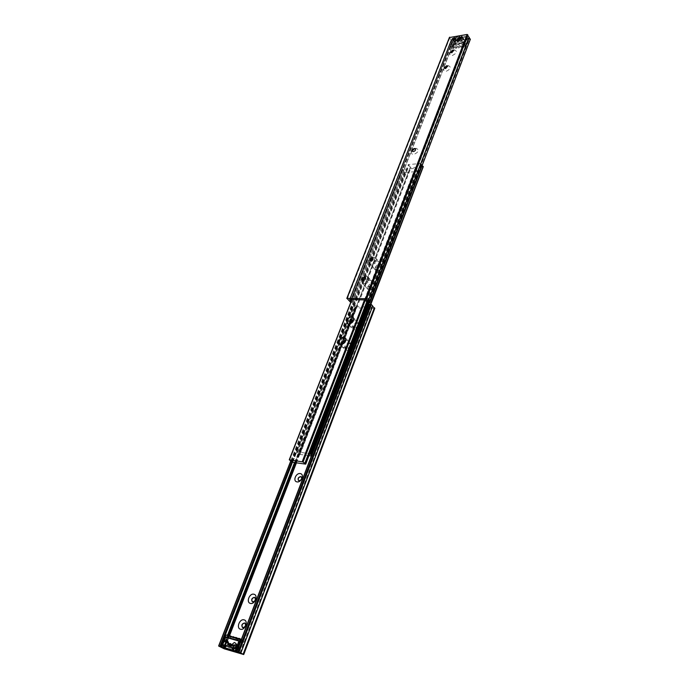 <?xml version="1.0" encoding="UTF-8"?>
<svg xmlns="http://www.w3.org/2000/svg" width="689" height="689" viewBox="0 0 689 689"><rect width="100%" height="100%" fill="white"/><g stroke="black" fill="none" stroke-linecap="round" stroke-linejoin="round"><path stroke-width="0.52" stroke-dasharray="3.44 2.58" d="M234.045 650.967C231.745 647.841 232.589 645.645 236.577 644.361C238.885 647.479 238.041 649.684 234.045 650.967M233.726 648.96L233.545 648.892C232.546 647.126 233.054 645.972 235.078 645.421L235.259 645.49C236.258 647.255 235.75 648.409 233.726 648.96M234.424 645.076C232.4 645.627 231.883 646.782 232.891 648.547L233.063 648.616C235.087 648.073 235.604 646.911 234.604 645.145L234.424 645.076M228.335 645.266L228.782 647.35L230.944 646.032L230.496 643.957L228.335 645.266M229.902 646.084L230.359 648.16L232.512 646.842L232.064 644.775L229.902 646.084M236.551 647.66L237.016 649.761L239.195 648.435L238.738 646.342L236.551 647.66M238.118 648.478L238.583 650.571L240.762 649.253L240.297 647.16L238.118 648.478M298.552 480.543L299.19 480.844C301.541 480.224 302.264 478.924 301.36 476.943L301.291 476.891M252.389 601.807L252.803 601.988C255.412 601.29 256.11 599.818 254.896 597.552L254.827 597.509M242.588 627.576L242.941 627.731C245.611 627.016 246.3 625.5 245.026 623.175L244.948 623.14M350.115 343.553C345.844 343.148 342.864 350.865 347.273 350.942L350.176 349.926L351.416 348.66C352.975 345.844 352.544 344.147 350.115 343.553M350.486 346.455C348.401 347.023 347.669 348.143 348.289 349.831L349.073 350.15L351.14 349.013L351.269 346.782L350.486 346.455M350.606 346.576C348.522 347.144 347.79 348.264 348.41 349.943L349.194 350.27C351.278 349.702 352.019 348.582 351.39 346.903L350.606 346.576M357.892 323.262C353.646 322.926 350.718 330.513 355.111 330.522L357.677 329.721L359.313 328.102C360.743 325.389 360.269 323.778 357.892 323.262M358.263 326.155C356.213 326.715 355.481 327.818 356.067 329.454L356.876 329.781L358.969 328.575L359.072 326.491L358.263 326.155M358.383 326.276C356.334 326.836 355.602 327.938 356.187 329.575L356.988 329.902C359.038 329.351 359.779 328.248 359.193 326.612L358.383 326.276M237.094 651.51L369.373 304.374M294.539 462.56L355.403 305.666L356.859 306.726L371.767 307.01L371.009 306.062L239.126 652.483L371.087 305.942L369.545 304.469M222.745 647.617L227.559 635.206M220.721 646.575L224.95 635.706L220.73 646.583M292.412 462.224L353.853 304.202L355.403 305.666M292.377 462.207L353.905 304.107M220.678 646.558L224.838 635.852M374.661 308.362L356.179 307.888L352.062 303.995L353.896 304.021M235.113 647.247L232.848 648.625L232.374 646.446L234.639 645.068L235.113 647.247M234.174 646.756L231.909 648.134L231.426 645.955L233.7 644.577L234.174 646.756M239.255 648.452L236.982 649.839L236.491 647.643L238.773 646.265L239.255 648.452M238.316 647.961L236.034 649.348L235.552 647.152L237.834 645.774L238.316 647.961M231.004 646.049L228.748 647.427L228.274 645.249L230.539 643.879L231.004 646.049M230.057 645.559L227.801 646.937L227.336 644.758L229.592 643.388L230.057 645.559M239.944 653L243.958 642.441L243.26 640.512L241.004 640.4L240.125 639.616L237.929 639.513L230.979 637.015L228.679 638.074L224.614 648.582M240.84 640.787L243.958 642.441M228.679 638.074L224.752 635.999M238.17 652.371L242.028 642.251L228.309 638.324L224.476 648.237M228.309 638.324L225.587 636.886M239.057 640.667L242.028 642.251M227.224 645.567L227.844 646.859L230.005 645.541L229.558 643.457L228.162 643.707M235.449 648.004L236.069 649.271L238.256 647.944L237.791 645.851L236.422 646.067M233.778 646.644L233.442 645.085L231.823 646.067L232.159 647.626L233.778 646.644M221.712 646.265L224.726 647.815L228.188 638.867L225.191 637.291M225.785 636.877L228.774 638.453L228.188 638.867M228.774 638.453L241.555 642.114L239.014 640.77L241.555 642.114M238.842 641.218L241.753 642.759L241.615 642.139M241.753 642.759L238.299 651.811L235.371 650.295M224.726 647.815L224.812 648.409M365.032 283.653L365.325 286.512C367.693 287.813 369.829 286.882 371.741 283.704L371.457 280.871C369.097 279.553 366.953 280.475 365.032 283.653M367.788 286.633L368.081 289.492C370.449 290.801 372.585 289.871 374.489 286.702L374.196 283.868C371.836 282.55 369.692 283.472 367.788 286.633M352.914 329.264C355.3 330.548 357.427 329.6 359.296 326.422L358.935 323.33C356.549 322.039 354.422 322.977 352.544 326.155L352.914 329.264L350.046 326.379L349.452 324.08L350.046 326.379C352.441 327.654 354.568 326.698 356.446 323.511L356.092 320.419L353.801 319.799L356.092 320.419L353.233 317.491M345.12 349.719C347.523 350.977 349.642 350.012 351.485 346.834L351.089 343.604C348.694 342.33 346.567 343.286 344.715 346.472L345.12 349.719L342.192 346.877L341.537 344.603L342.192 346.877C344.595 348.134 346.731 347.17 348.582 343.975L348.195 340.745L345.912 340.133L348.195 340.745L345.275 337.86M372.499 264.378L372.758 267.117C375.117 268.434 377.253 267.504 379.183 264.343L378.933 261.622C376.582 260.296 374.437 261.209 372.499 264.378M375.204 267.401L375.471 270.14C377.822 271.457 379.958 270.536 381.878 267.375L381.62 264.662C379.269 263.327 377.133 264.24 375.204 267.401M311.635 455.36L312.608 455.817L370.432 304.176M308.982 455.653L299.999 454.439L297.502 452.656L409.016 165.489L408.319 164.55L420.652 163.551L421.728 164.542L368.83 302.927L421.642 164.688L422.073 165.739M297.502 452.656L296.778 451.881L309.757 453.629M299.224 454.017L410.377 167.082L409.016 165.489M423.132 166.79L410.971 167.66L410.299 167.22L299.207 454.025M312.608 455.817L311.394 455.98M347.161 323.468L350.046 326.379L351.648 327.034C355.765 325.914 357.246 323.709 356.092 320.419L358.935 323.33M362.423 280.277L362.543 283.506L364.248 284.187C368.219 283.076 369.709 280.957 368.701 277.848L366.97 277.159L365.497 277.452M369.735 280.173C365.764 281.293 364.3 283.403 365.325 286.512L367.022 287.192C370.992 286.09 372.465 283.98 371.457 280.871L369.735 280.173M369.984 260.881L370.036 264.076L371.776 264.765C375.686 263.654 377.167 261.587 376.228 258.556L374.454 257.858L373.059 258.134M377.167 260.916C373.266 262.027 371.802 264.094 372.758 267.117L374.506 267.806C378.399 266.712 379.88 264.654 378.933 261.622L377.167 260.916M339.255 344.018L342.192 346.877L343.751 347.514C347.945 346.378 349.426 344.121 348.195 340.745L351.089 343.604M289.638 460.097L402.721 169.33L415.097 168.357L417.775 171.501L405.408 172.439L403.013 169.727M291.438 461.32L404.34 171.44M366.944 301.317L417.078 170.562M415.777 168.805L365.316 300.094L415.76 168.831M453.62 50.133L454.594 49.935C457.651 51.399 456.833 53.286 452.13 55.594C450.132 55.68 449.478 54.801 450.167 52.967L450.709 52.114M453.93 50.34L451.855 52.898L450.778 52.493M447.445 65.868L448.393 65.662C451.579 67.126 450.778 69.038 445.998 71.406C443.992 71.467 443.337 70.554 444.043 68.676L444.577 67.849M447.798 66.092L445.714 68.685L444.646 68.28M414.89 148.6L416.165 148.281C419.575 150.004 418.766 152.08 413.753 154.508C411.678 154.431 411.049 153.346 411.867 151.27L412.323 150.547M415.57 148.893L415.622 148.953C415.932 150.254 415.2 151.175 413.434 151.718L412.418 151.287M364.076 277.236L366.393 276.522C370.785 276.358 367.935 283.765 363.663 283.558C361.467 283.222 360.907 281.827 361.983 279.389L362.328 278.847M365.471 277.426L365.532 277.486C366.04 279.045 365.291 280.104 363.301 280.664L362.397 280.259M371.75 257.85L373.886 257.212C377.314 259.477 376.418 261.786 371.207 264.128C369.028 263.827 368.46 262.492 369.485 260.106L369.847 259.546M373.016 258.074L373.076 258.134C373.55 259.65 372.809 260.683 370.854 261.243L369.924 260.83M457.083 39.979L459.219 38.541M459.201 38.567L457.944 40.617L457.108 39.971M454.24 41.185L453.474 40.944L455.05 39.118L455.817 39.359L454.24 41.185M461.673 40.048L460.889 39.798L462.474 37.973L463.249 38.222L461.673 40.048M351.028 301.644L352.277 302.333L453.991 41.753L452.217 41.814L449.495 37.525L346.86 298.587M451.114 39.996L349.022 300.568L451.114 39.996M352.277 302.333L350.71 302.462M352.113 302.247L453.973 41.564M366.272 300.998L467.443 37.37L466.238 36.19L452.122 38.481L452.69 39.617L351.011 299.637L452.613 39.773L453.827 41.478M367.771 302.678L468.572 39.333L367.857 302.333L468.658 39.075L467.443 37.37M470.217 39.376L468.572 39.333M459.589 39.394L459.58 38.756L457.108 39.773L457.126 40.41L459.589 39.394M460.131 40.255L460.114 39.626L457.651 40.634L457.668 41.271L460.131 40.255M463.318 38.817L463.301 38.188L460.829 39.204L460.838 39.833L463.318 38.817M463.852 39.686L463.843 39.058L461.372 40.065L461.38 40.703L463.852 39.686M455.877 39.962L455.868 39.325L453.414 40.341L453.422 40.978L455.877 39.962M456.419 40.823L456.411 40.186L453.956 41.202L453.973 41.84L456.419 40.823M452.38 38.334L466.169 36.198L463.783 42.399L461.415 43.493L457.169 44.139L451.657 44.966L449.977 44.484L452.38 38.334L454.645 41.917L455.343 41.805L453.078 47.644L465.437 45.801L467.693 39.928L465.997 37.18L453.629 39.092L455.343 41.805M466.169 36.198L468.399 39.816L466.031 46.008L463.783 42.399M468.399 39.816L467.693 39.928M449.977 44.484L452.251 48.058L454.645 41.917M452.251 48.058L453.93 48.54L451.657 44.966M453.095 44.751L455.369 48.325L453.93 48.54M455.369 48.325L456.678 48.135L454.404 44.552M455.851 44.337L458.116 47.92L456.678 48.135M458.116 47.92L459.425 47.722L457.169 44.139M458.616 43.915L460.881 47.507L459.425 47.722M460.881 47.507L462.198 47.308L459.942 43.717M461.415 43.493L463.671 47.093L462.198 47.308M463.671 47.093L466.031 46.008M465.997 37.18L463.731 43.062L451.347 44.931L453.629 39.092M451.347 44.931L453.078 47.644M465.437 45.801L463.731 43.062M455.162 43.011L455.308 43.769L457.513 42.658L457.505 42.046L456.962 41.788L455.162 43.011L454.766 43.777L455.438 45.741C458.874 44.811 459.856 43.476 458.374 41.736L454.766 43.777M456.368 40.832L454.025 41.805L454.008 41.194L456.359 40.22L456.368 40.832M462.569 41.891L462.724 42.649L464.946 41.529L464.929 40.927L464.386 40.66L462.569 41.891M463.8 39.695L461.432 40.668L461.423 40.057L463.792 39.092L463.8 39.695M459.718 43.312L461.475 42.589L459.718 43.312M459.778 40.315L458.013 41.039L459.778 40.315M462.844 44.63C466.315 43.691 467.297 42.356 465.79 40.608L462.173 42.623L462.844 44.63M453.577 39.385L451.536 44.613L453.267 47.326L455.291 42.107L453.577 39.385L454.051 39.023L455.765 41.745L467.263 39.988L465.798 37.318L467.504 40.246L465.488 45.5L463.783 42.761L463.301 43.123L465.015 45.862L453.491 47.575L451.536 44.613M451.769 44.863L463.301 43.123M463.783 42.761L465.807 37.499M465.566 37.249L454.051 39.023M455.765 41.745L455.291 42.107M465.015 45.862L465.488 45.5M239.161 652.595L371.035 306.14M240.065 653.069L371.707 306.855M240.013 653.043L371.56 307.096M224.545 648.538L229.532 635.663M296.434 462.827L356.859 306.726M223.873 648.194L228.679 635.792M295.719 462.732L356.256 306.476M222.952 647.729L227.766 635.31M294.754 462.595L355.576 305.77M291.791 461.819L353.311 303.78M290.991 460.795L352.2 303.754M290.956 460.769L352.062 303.995M220.644 647.057L353.474 305.46M220.816 647.135L353.621 305.546M355.309 307.32L223.124 648.271L355.309 307.311M223.167 648.358L355.335 307.397M223.486 648.521L355.576 307.638M224.183 648.797L356.179 307.888M243.544 654.516L374.609 308.362M228.49 635.844L231.383 637.377M232.977 637.825L229.049 635.749M231.538 636.705L234.424 638.238M236.017 638.694L232.098 636.61M234.596 637.583L237.472 639.108M239.074 639.564L235.164 637.48M237.688 638.47L240.547 639.986M242.166 640.46L238.256 638.376M368.77 302.927L421.711 164.447M368.021 302.833L421.22 163.793M309.585 453.586L420.652 163.551M296.778 451.881L408.517 164.447M296.666 452.044L408.362 164.74M297.312 452.552L408.853 165.386M299.25 454.094L410.325 167.315M299.353 454.172L410.403 167.418M299.999 454.439L410.971 167.66M312.789 456.17L423.08 166.798M312.909 456.006L370.768 304.185M312.806 455.92L370.648 304.176M291.413 461.535L404.348 171.561M292.067 462.035L404.839 172.198M292.722 462.302L405.408 172.439M305.546 464.119L417.568 171.613M367.702 301.954L417.732 171.32M367.116 301.429L417.241 170.674M365.273 300.059L415.76 168.719M365.161 299.999L415.674 168.607M364.481 299.904L415.097 168.357M351.976 299.655L402.919 169.218M289.337 459.916L402.772 169.511M289.449 460.002L402.85 169.623M347.247 298.923L449.796 37.912M347.101 298.837L449.676 37.817M348.996 300.8L451.123 40.1M350.417 302.282L452.217 41.814M351.02 302.531L452.742 42.046M352.131 302.557L453.793 41.891M350.951 299.637L452.673 39.523M452.32 38.343L350.029 299.62L452.148 38.687M364.8 299.913L466.238 36.19M365.411 300.171L466.772 36.422M366.092 300.895L467.288 37.266M368.365 302.919L469.097 39.557M369.511 302.936L470.165 39.394M232.891 648.547L233.545 648.892M230.359 648.16L228.782 647.35M238.583 650.571L237.016 649.761M240.831 653.069L372.654 306.097M239.152 652.535L371.087 305.942M240.177 653.146L371.767 307.01M220.652 646.695L353.853 304.202M292.42 462.224L353.922 304.09M290.853 460.7L352.001 303.832M223.124 648.297L355.352 307.242M358.969 328.575L359.313 328.102M358.151 329.385L357.677 329.721M240.297 647.16L238.738 646.342M232.064 644.775L230.496 643.957M234.604 645.145L235.259 645.49M231.909 648.134L232.848 648.625M236.034 649.348L236.982 649.839M227.801 646.937L228.748 647.427M233.7 644.577L234.639 645.068M237.834 645.774L238.773 646.265M229.592 643.388L230.539 643.879M228.739 635.826L230.979 637.015M227.913 635.697L231.831 637.773M231.78 636.696L234.01 637.876M230.953 636.558L234.871 638.643M234.837 637.566L237.059 638.746M234.01 637.428L237.929 639.513M237.946 638.453L240.125 639.616M237.094 638.324L241.004 640.4M241.339 639.487L243.26 640.512M229.558 643.457L227.551 642.415M237.791 645.851L235.802 644.801M233.442 645.085L230.445 643.517M227.844 646.859L225.828 645.817M236.069 649.271L234.071 648.228M232.159 647.626L229.153 646.067M368.081 289.492L362.543 283.506M375.471 270.14L370.036 264.076M310.851 454.516L421.642 164.688M296.58 451.915L408.319 164.55M299.267 453.948L410.377 167.082M312.987 456.135L370.88 304.211M381.62 264.662L376.228 258.556M374.196 283.868L368.701 277.848M291.43 461.397L404.4 171.328M291.438 461.303L404.322 171.466M367.78 302.083L417.775 171.501M303.039 462.052L415.691 168.951M351.812 299.655L402.721 169.33M450.864 51.58L450.167 52.967M444.732 67.324L444.043 68.676M412.496 150.099L411.867 151.27M414.416 148.635L415.7 148.35M362.457 278.58L361.983 279.389M363.792 277.348L364.636 276.935M369.993 259.236L369.485 260.106M371.431 257.953L372.353 257.548M457.436 40.022L456.506 40.091M457.177 40.375L456.798 39.773M453.474 40.944L452.57 39.506M460.889 39.798L459.985 38.351M348.996 300.654L451.157 39.893M352.329 302.48L453.991 41.753M350.555 300.757L452.613 39.773M349.84 299.698L452.122 38.481M367.831 302.48L468.658 39.075M366.359 299.379L467.797 35.217M463.249 38.222L462.353 36.767M455.817 39.359L454.904 37.921M459.52 38.791L459.141 38.188M459.107 38.903L459.546 38.041M446.911 65.817L448.393 65.662M453.086 50.064L454.594 49.935M460.114 39.626L459.58 38.756M463.843 39.058L463.301 38.188M456.411 40.186L455.868 39.325M457.668 41.271L457.126 40.41M461.38 40.703L460.838 39.833M453.973 41.84L453.422 40.978M452.337 48.497L450.063 44.931M454.025 41.805L455.171 43.622M461.432 40.668L462.577 42.494M458.013 41.039L459.727 43.769M456.359 40.22L457.505 42.046M463.792 39.092L464.929 40.927M459.77 39.859L461.475 42.589M457.797 41.728L456.962 41.788M465.213 40.599L464.386 40.66M462.173 42.623L462.569 41.874M451.545 44.794L453.267 47.507M465.798 37.318L467.495 40.065"/><path stroke-width="1.03" d="M300.215 473.593C295.865 472.732 292.524 481.378 297.037 481.887C301.42 482.774 304.745 474.049 300.215 473.593M300.645 476.599C298.285 477.219 297.57 478.519 298.483 480.5L299.06 480.741C301.412 480.121 302.135 478.821 301.222 476.84L300.645 476.599M301.291 476.891L300.774 476.702C298.483 477.27 297.743 478.554 298.552 480.543M253.922 594.237C249.521 592.902 245.827 602.47 250.408 603.409C254.852 604.778 258.53 595.124 253.922 594.237M254.405 597.32C251.786 598.026 251.089 599.508 252.312 601.764L252.648 601.902C255.266 601.204 255.963 599.723 254.749 597.466L254.405 597.32M254.827 597.509L254.551 597.415C251.993 598.061 251.27 599.525 252.389 601.807M244.087 619.876C239.669 618.438 235.905 628.196 240.495 629.238C244.948 630.711 248.712 620.849 244.087 619.876M244.578 622.977C241.908 623.7 241.219 625.216 242.502 627.533L242.786 627.653C245.456 626.93 246.154 625.414 244.871 623.097L244.578 622.977M244.948 623.14L244.733 623.063C242.115 623.726 241.4 625.233 242.588 627.576M372.628 306.209L374.661 308.362M220.644 646.644L224.545 648.556L239.987 653.112L236.801 651.355L238.187 651.742L243.734 654.541L224.183 648.797L218.732 646.084L220.678 646.558M236.921 651.363L369.33 304.228L371.285 304.435L372.706 306.011L240.857 653.043L372.706 306.002M227.559 635.206L294.539 462.56M292.42 462.224L224.967 635.689L292.412 462.224M224.838 635.852L292.377 462.207M239.91 653.094L235.965 651.053L238.17 652.371L224.442 648.323L220.652 646.54L224.614 648.582L239.944 653M235.965 651.053L240.048 640.365L240.84 640.787M240.048 640.365L239.35 638.427L237.094 638.324L236.215 637.532L234.01 637.428L227.051 634.931L224.752 635.999L220.652 646.54M221.427 646.773L225.32 636.748L239.057 640.667L235.173 650.821M225.381 643.733L226.457 642.467L227.551 642.415L227.999 644.499L226.922 645.765L225.828 645.817L225.381 643.733M228.162 643.707L227.224 645.567M233.605 646.127L234.691 644.852L235.802 644.801L236.258 646.902L235.173 648.177L234.071 648.228L233.605 646.127M236.422 646.067L235.449 648.004M228.817 644.508L230.445 643.517L230.781 645.076L229.153 646.067L228.817 644.508M226.13 640.107C229.48 641.898 229.179 644.232 225.251 647.1C221.91 645.292 222.211 642.958 226.13 640.107M234.363 642.484C237.757 644.293 237.472 646.635 233.502 649.52C230.126 647.694 230.41 645.352 234.363 642.484M237.696 652.233L224.907 648.452L221.892 646.911L234.699 650.674L237.894 652.225M238.687 640.589L225.785 636.877L221.892 646.911M235.371 650.295L238.842 641.218M235.293 650.261L234.699 650.674M238.635 640.555L238.773 641.175M349.685 323.262L349.452 324.08C350.081 321.815 351.528 320.385 353.801 319.799L349.685 323.262M341.796 343.622L341.537 344.603C342.106 342.244 343.561 340.754 345.912 340.133L341.796 343.622M370.432 304.176L423.132 166.79M309.757 453.629L311.635 455.36M310.92 454.421L368.822 302.927L310.903 454.447M422.073 165.739L423.003 166.29M311.394 455.98L308.982 455.653M351.597 316.828C347.471 317.974 345.99 320.187 347.161 323.468L348.763 324.123C352.889 322.986 354.379 320.781 353.233 317.491L351.597 316.828M365.497 277.452L362.423 280.277M373.059 258.134L369.984 260.881M343.69 337.214C339.488 338.377 338.006 340.642 339.255 344.018L340.805 344.646C345.008 343.501 346.498 341.244 345.275 337.86L343.69 337.214M304.822 463.352L305.546 464.119L292.722 462.302L289.251 459.787L303.1 461.974L365.316 300.085L303.039 462.052L304.822 463.352L366.944 301.317M450.709 52.114L453.62 50.133M450.778 52.493L450.864 51.58L452.949 50.082L453.93 50.34M451.76 52.752L450.727 52.424L452.854 49.935L453.887 50.263L451.76 52.752M444.577 67.849L447.445 65.868M444.646 68.28L444.732 67.324L446.825 65.825L447.798 66.092M445.619 68.547L444.594 68.211L446.73 65.688L447.755 66.023L445.619 68.547M412.323 150.547L414.89 148.6M412.418 151.287L412.496 150.099L414.416 148.635L415.57 148.893M413.331 151.58L412.358 151.227C412.048 149.926 412.771 149.013 414.545 148.462L415.519 148.815C415.829 150.116 415.105 151.037 413.331 151.58M362.328 278.847L364.076 277.236M362.397 280.259L362.457 278.58L363.792 277.348L365.471 277.426M363.189 280.535L362.328 280.199C361.828 278.64 362.569 277.581 364.559 277.012L365.42 277.357C365.919 278.916 365.179 279.975 363.189 280.535M369.847 259.546L371.75 257.85M369.924 260.83L369.993 259.236L371.431 257.953L373.016 258.074M370.742 261.114L369.864 260.769C369.39 259.253 370.131 258.22 372.086 257.66L372.964 258.005C373.438 259.52 372.697 260.554 370.742 261.114M458.194 36.216C454.981 37.792 454.404 39.084 456.454 40.091L459.572 37.998C460.045 36.724 459.58 36.129 458.194 36.216M459.219 38.541L458.366 37.947L457.083 39.979M457.108 39.971L459.201 38.567M454.137 37.68L452.57 39.506L453.336 39.747L454.904 37.921L454.137 37.68M461.57 36.526L459.985 38.351L460.769 38.601L462.353 36.767L461.57 36.526M350.71 302.462L346.989 298.346L365.523 298.699L369.709 302.859L367.771 302.678L364.8 299.913L350.029 299.62L351.028 301.644M467.753 35.354L470.217 39.376M449.495 37.525L467.125 34.459L467.857 35.096L366.402 299.302L467.857 35.087M243.131 654.223L374.377 307.794M243.312 654.3L374.523 307.88M240.805 653.008L372.68 305.925M238.902 652.018L371.285 304.435M238.187 651.742L370.673 304.176M236.999 651.389L369.537 304.15M229.532 635.663L296.434 462.827M228.679 635.792L295.719 462.732M227.766 635.31L294.754 462.595M219.963 646.377L291.791 461.819M218.801 646.032L290.991 460.795M218.757 646.015L290.956 460.769M243.63 654.464L374.756 308.129M227.456 635.292L228.49 635.844M230.496 636.162L231.538 636.705M233.554 637.024L234.596 637.583M236.628 637.911L237.688 638.47M310.877 454.37L368.77 302.927M310.239 453.853L368.021 302.833M370.768 304.185L423.244 166.505M370.648 304.176L423.167 166.393M305.666 463.964L367.702 301.954M305.012 463.456L367.116 301.429M303.057 461.906L365.273 300.059M302.945 461.828L365.161 299.999M302.29 461.552L364.481 299.904M289.44 459.752L351.976 299.655M350.589 300.576L350.951 299.637M369.648 302.704L470.346 39.049M368.245 301.205L469.269 37.301M368.107 301.11L469.149 37.206M366.376 299.207L467.84 34.984M366.135 298.957L467.659 34.691M365.523 298.699L467.125 34.459M346.989 298.346L449.659 37.18M236.801 651.355L369.33 304.228M218.62 645.998L290.853 460.7M243.734 654.541L374.816 308.284M227.051 634.931L228.739 635.826M230.092 635.792L231.78 636.696M233.149 636.662L234.837 637.566M236.215 637.532L237.946 638.453M239.35 638.427L241.339 639.487M224.855 648.435L221.841 646.885M370.88 304.211L423.287 166.686M305.744 464.093L367.78 302.083M289.251 459.787L351.812 299.655M369.709 302.859L470.372 39.247M346.791 298.423L449.461 37.318"/></g></svg>
